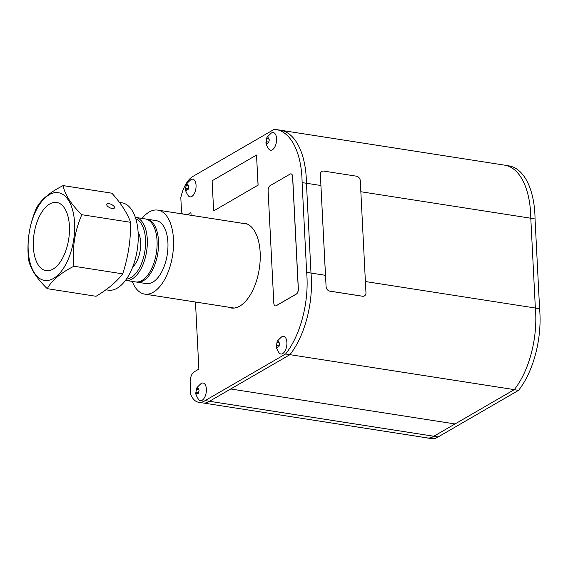 <?xml version="1.0" encoding="UTF-8"?>
<svg xmlns="http://www.w3.org/2000/svg" width="568" height="568" viewBox="0 0 568 568"><rect width="100%" height="100%" fill="white"/><g stroke="black" fill="none" stroke-linecap="round" stroke-linejoin="round"><path stroke-width="0.85" d="M203.415 403.017L427.441 437.935A28.052 14.236 -81.1 0 0 433.81 436.245L514.296 389.627A70.56 35.812 -81.1 0 0 535.347 308.026L530.796 218.226A70.56 35.812 -81.1 0 0 504.661 165.16L280.308 130.193A70.56 35.812 -81.1 0 0 279.981 130.143M209.457 401.278L433.81 436.245L514.203 389.676L518.548 390.358A70.56 35.812 -81.1 0 0 539.6 308.743L535.049 218.964A70.56 35.812 -81.1 0 0 508.914 165.892L506.187 165.465M306.443 183.258L320.92 185.516L325.471 275.317L310.994 273.059L306.443 183.258A70.56 35.812 -81.1 0 0 280.308 130.193A70.56 35.812 98.9 0 1 306.443 183.272L310.994 273.052L306.649 272.377A70.56 35.812 98.9 0 1 285.597 353.985L289.943 354.659A70.56 35.812 -81.1 0 0 310.994 273.059A70.56 35.812 98.9 0 1 289.943 354.659L209.471 401.278L230.7 388.981L455.053 423.948L230.7 388.981L289.943 354.659L514.296 389.627M365.394 281.536L535.347 308.026M360.843 191.736L530.796 218.226M426.341 437.765A28.052 14.236 -81.1 0 0 427.342 437.992L431.687 438.666A28.052 14.236 -81.1 0 0 438.077 436.969L518.548 390.358M530.803 218.304L535.049 218.964M433.746 436.295L438.077 436.969M427.342 437.992A28.052 14.236 -81.1 0 0 433.199 436.636M535.354 308.083L539.6 308.743M321.878 171.444A4.253 3.387 59.9 0 0 321.85 171.458A4.253 3.387 59.9 0 0 320.366 174.575L326.082 286.556A4.253 3.387 59.9 0 0 329.901 291.128L362.547 296.219A4.253 3.387 59.9 0 0 364.471 295.885A4.253 3.387 59.9 0 0 365.962 292.769L360.289 180.766A4.253 3.387 59.9 0 0 356.463 176.186L323.824 171.103A4.253 3.387 59.9 0 0 321.9 171.437A4.253 3.387 59.9 0 0 320.409 174.546M326.082 286.556L326.039 286.577A4.253 3.387 59.9 0 0 329.859 291.157L362.498 296.24A4.253 3.387 59.9 0 0 364.429 295.907A4.253 3.387 59.9 0 0 364.45 295.892L364.471 295.885M132.245 281.409A42.501 21.57 -81.1 0 0 144.705 294.11A42.501 21.57 -81.1 0 0 172.573 255.43A42.501 21.57 -81.1 0 0 157.797 210.11A42.501 21.57 -81.1 0 0 149.221 211.992A42.501 21.57 -81.1 0 0 142.064 218.417M136.938 282.14L146.345 283.609A31.879 16.181 -81.1 0 0 167.24 254.599A31.879 16.181 -81.1 0 0 156.164 220.611L146.757 219.149A31.879 16.181 98.9 0 1 157.833 253.136A31.879 16.181 98.9 0 1 136.938 282.14A31.879 16.181 98.9 0 1 136.221 281.998M146.026 219.063A31.879 16.181 98.9 0 1 146.757 219.149M285.597 353.985L205.126 400.596A28.052 14.236 98.9 0 1 198.736 402.3A28.052 14.236 98.9 0 1 190.791 394.618L190.174 382.42A8.499 4.317 98.9 0 1 194.206 371.827L198.871 369.122L195.47 302.02M198.736 402.3L203.074 402.975A28.052 14.236 98.9 0 0 209.471 401.278L205.126 400.596M191.075 215.3L190.947 212.666L187.39 214.725M182.413 213.951A8.499 4.317 98.9 0 1 181.433 209.919L180.816 197.721A28.052 14.236 98.9 0 1 193.745 175.945L274.216 129.334A70.56 35.812 98.9 0 1 275.963 129.518A70.56 35.812 98.9 0 1 302.105 182.591L306.649 272.377M306.443 183.272L302.105 182.591M233.334 308.126A42.927 21.79 98.9 0 1 232.511 307.792A42.927 21.79 98.9 0 0 233.334 308.126M245.603 223.799A42.927 21.79 98.9 0 1 246.484 223.728A42.927 21.79 98.9 0 0 245.603 223.799M228.173 307.118A42.927 21.79 -81.1 0 0 231.126 308.005A42.927 21.79 -81.1 0 0 239.788 306.109A42.927 21.79 -81.1 0 0 260.137 260.676A42.927 21.79 -81.1 0 0 244.346 223.174A42.927 21.79 -81.1 0 0 241.265 223.125M105.918 289.779L108.261 290.149A44.205 22.436 -81.1 0 0 130.896 271.227A44.205 22.436 -81.1 0 0 137.648 227.463A44.205 22.436 -81.1 0 0 121.879 202.79L119.457 202.414M81.828 214.711L130.612 222.315C127.232 213.057 120.991 203.351 111.896 193.198L63.112 185.594C64.823 194.576 71.064 204.281 81.828 214.711C74.685 231.148 72.044 248.33 73.904 266.25L122.695 273.854C128.191 257.119 130.825 239.937 130.612 222.315M112.159 208.477A4.253 1.818 -155 0 1 108.154 206.716A4.253 1.818 -155 0 1 106.784 204.302A4.253 1.818 -155 0 1 111.406 204.459A4.253 1.818 -155 0 1 114.487 207.902A4.253 1.818 -155 0 1 112.159 208.477M73.904 266.25C60.492 273.052 51.61 280.528 47.272 288.679C36.537 278.299 30.296 268.593 28.556 259.569C26.675 241.727 29.316 224.545 36.473 208.023C40.818 199.872 49.693 192.396 63.112 185.594M47.272 288.679L96.056 296.283C107.764 289.268 116.646 281.799 122.695 273.854M28.705 255.636A44.396 22.528 98.9 0 1 58.128 192.666A44.396 22.528 98.9 0 1 67.315 261.33A44.396 22.528 98.9 0 1 28.705 255.636M33.753 251.39A34.513 17.516 -81.1 0 0 46.065 270.645A34.513 17.516 -81.1 0 0 68.685 239.242A34.513 17.516 -81.1 0 0 56.693 202.442A34.513 17.516 -81.1 0 0 39.022 217.217A34.513 17.516 -81.1 0 0 33.753 251.39M126.458 279.051A30.601 15.535 -81.1 0 0 145.259 236.21A30.601 15.535 -81.1 0 0 135.83 218.9M132.614 267.23A21.25 10.785 -81.1 0 0 140.452 240.037A21.25 10.785 -81.1 0 0 138.102 232.035M125.72 280.393L135.489 281.92A31.879 16.181 -81.1 0 0 156.768 237.381A31.879 16.181 -81.1 0 0 145.309 218.921L135.539 217.395A31.879 16.181 98.9 0 1 146.998 235.862A31.879 16.181 98.9 0 1 125.72 280.393A31.879 16.181 98.9 0 1 125.521 280.358M213.639 210.863L212.112 180.78L256.523 155.057L258.049 185.14L213.71 210.877L258.049 185.14M258.12 185.154L256.523 155.057M270.141 185.651A4.253 2.158 -81.1 0 0 268.124 190.947L273.797 302.957A4.253 2.158 -81.1 0 0 275.366 305.868A4.253 2.158 -81.1 0 0 276.218 305.683L296.248 294.082A4.253 2.158 -81.1 0 0 298.271 288.778L292.591 176.776A4.253 2.158 -81.1 0 0 291.029 173.865A4.253 2.158 -81.1 0 0 290.17 174.049L270.141 185.651M275.402 305.875A4.253 2.158 -81.1 0 0 275.437 305.882A4.253 2.158 -81.1 0 0 276.296 305.69L296.326 294.089A4.253 2.158 -81.1 0 0 298.342 288.792L292.669 176.783A4.253 2.158 -81.1 0 0 291.1 173.872A4.253 2.158 -81.1 0 0 291.064 173.865M281.657 336.859A8.925 4.53 98.9 0 1 286.705 345.898A8.925 4.53 98.9 0 1 279.151 352.969C276.914 349.434 275.977 347.147 276.332 346.118L277.049 342.135C276.602 341.829 278.135 340.069 281.657 336.859M277.354 347.495L276.431 345.465L277.099 342.518L278.689 341.595L279.612 343.626L278.945 346.572L277.354 347.495M277.099 342.518L279.115 342.831M276.431 345.465L278.987 345.862M190.82 179.708A8.925 4.53 98.9 0 1 195.868 188.746A8.925 4.53 98.9 0 1 188.313 195.818C186.077 192.275 185.14 189.989 185.495 188.959L186.212 184.976C185.764 184.671 187.298 182.917 190.82 179.708M186.517 190.337L185.594 188.313L186.261 185.367L187.852 184.444L188.775 186.474L188.107 189.421L186.517 190.337M186.261 185.367L188.278 185.679M185.594 188.313L188.15 188.711M271.334 133.068A8.925 4.53 98.9 0 1 276.382 142.106A8.925 4.53 98.9 0 1 268.827 149.178C266.591 145.635 265.654 143.349 266.009 142.319L266.726 138.336C266.278 138.031 267.812 136.277 271.334 133.068M267.031 143.697L266.108 141.673L266.775 138.727L268.366 137.804L269.289 139.834L268.621 142.781L267.031 143.697M266.775 138.727L268.792 139.039M266.108 141.673L268.664 142.071M201.143 383.499A8.925 4.53 98.9 0 1 206.191 392.538A8.925 4.53 98.9 0 1 198.637 399.609C196.4 396.066 195.463 393.787 195.818 392.758L196.535 388.775C196.088 388.469 197.621 386.709 201.143 383.499M196.84 394.135L195.917 392.105L196.585 389.158L198.175 388.235L199.098 390.266L198.431 393.212L196.84 394.135M196.585 389.158L198.601 389.47M195.917 392.105L198.473 392.502M247.307 224.062L157.797 210.11M234.215 308.055L144.705 294.11M280.308 130.193L275.963 129.518"/></g></svg>
